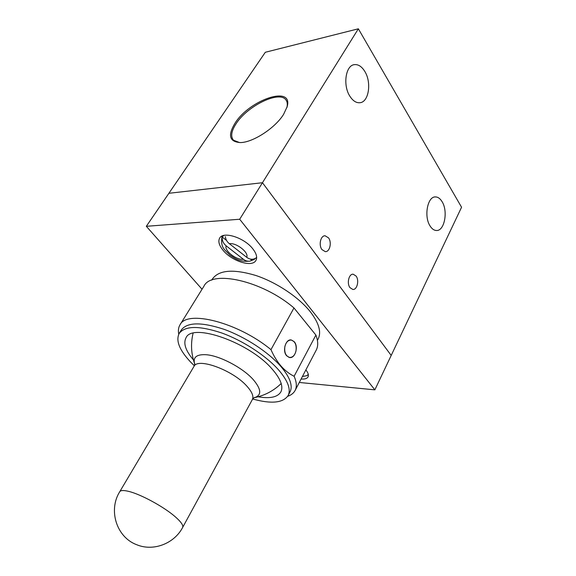 <?xml version="1.0" encoding="UTF-8"?>
<svg xmlns="http://www.w3.org/2000/svg" width="576" height="576" viewBox="0 0 576 576"><rect width="100%" height="100%" fill="white"/><g stroke="black" fill="none" stroke-linecap="round" stroke-linejoin="round"><path stroke-width="0.86" d="M283.586 114.35L287.114 106.783C293.753 84.701 249.523 99.691 235.015 123.199C227.592 135.439 229.414 141.898 240.466 142.567C252.929 142.502 275.227 128.016 283.586 114.35M286.841 107.712C287.676 104.436 287.381 101.844 285.955 99.95C279.497 90.158 247.262 105.962 236.095 123.739C231.307 131.105 230.443 136.606 233.518 140.227L239.63 142.589M364.788 71.402C361.742 66.485 358.272 64.224 354.377 64.634C345.578 65.326 342.691 85.45 349.913 96.278C352.886 100.872 356.198 103.018 359.849 102.73C368.777 102.254 371.837 82.498 364.788 71.402M442.066 201.643C440.172 198.533 437.969 196.963 435.463 196.92C427.514 196.294 423.72 216.59 430.114 226.022C431.957 228.91 434.045 230.407 436.399 230.501C444.442 231.242 448.294 211.277 442.066 201.643M328.514 237.859L325.145 235.793C320.659 235.332 318.391 245.167 321.984 249.617L325.26 251.626C329.774 252.13 332.071 242.359 328.514 237.859M356.076 276.055L353.21 274.226C348.926 273.593 346.558 283.435 349.999 287.669L352.786 289.44C357.098 290.11 359.482 280.332 356.076 276.055M358.358 28.8L461.563 207.245L391.205 355.421L262.462 182.722L168.898 193.284L265.313 52.272L358.358 28.8L262.462 182.722L168.898 193.284L146.326 226.303L202.039 289.238M193.421 359.899C185.609 350.698 183.139 343.339 185.998 337.831C192.154 322.258 250.135 342.684 272.556 369.547C280.742 379.094 283.507 386.561 280.858 391.939C277.574 397.202 269.986 398.822 258.091 396.785M252.85 248.89C244.368 237.658 223.2 230.926 219.65 238.118C217.944 241.279 219.046 245.29 222.962 250.157C231.624 261.144 252.238 267.725 255.917 260.438C257.508 257.458 256.486 253.613 252.85 248.89M194.328 365.731L191.009 362.462C179.532 350.388 175.586 340.718 179.186 333.439C185.011 325.699 199.195 325.541 221.724 332.971C242.957 340.61 266.234 355.824 278.734 370.08C287.993 380.966 291.11 389.462 288.108 395.568C283.046 402.984 271.253 404.129 252.713 399.002M179.186 333.439L181.339 329.94C187.214 322.128 201.406 321.905 223.906 329.27C245.11 336.859 268.322 352.051 280.764 366.336C289.973 377.237 293.054 385.769 290.023 391.932L288.108 395.568M178.769 334.195C178.02 330.552 178.43 327.434 179.993 324.85C186.804 309.521 237.96 322.322 270.965 349.632C273.773 356.047 277.15 361.548 281.088 366.127C285.113 370.634 289.454 374.011 294.106 376.272C296.676 382.075 297 386.82 295.092 390.499C293.659 393.163 291.19 395.1 287.669 396.31M211.73 280.13L212.537 278.827C219.017 269.993 233.352 268.848 255.542 275.393C276.401 282.247 298.771 297.194 310.399 311.875C318.982 323.093 321.559 332.158 318.132 339.055L317.419 340.416M286.668 355.802C282.067 350.993 285.703 338.71 291.298 339.977L294.257 341.755C298.793 346.63 295.135 358.841 289.49 357.509L286.668 355.802M294.106 376.272L315.893 335.074C318.197 341.114 318.305 346.133 316.217 350.143L295.092 390.499M315.893 335.074L293.976 307.966L270.965 349.632M374.854 389.851L239.695 219.247L262.462 182.722L391.205 355.421L374.854 389.851L299.297 382.464M239.695 219.247L146.326 226.303M179.993 324.85L203.976 286.121C211.637 269.561 262.26 280.656 293.976 307.966M301.104 379.008C304.726 379.325 307.037 378.619 308.038 376.891C308.887 375.113 308.167 372.787 305.863 369.922M194.71 364.046L194.486 363.319C193.046 357.178 196.805 354.305 205.762 354.701C219.211 355.421 242.51 367.567 253.08 379.426C261.31 389.059 261.864 395.107 254.743 397.577L254.002 397.757M119.736 491.724C108.014 510.278 116.597 537.466 136.937 544.81C153.475 551.628 174.226 543.593 182.628 527.486C183.586 525.391 180.936 521.662 174.679 516.283C163.289 506.491 140.695 494.266 128.743 491.4C123.674 490.147 120.672 490.255 119.736 491.724L193.975 366.43C194.738 364.579 194.918 363.492 194.501 363.154L194.486 363.319C191.11 353.419 190.642 343.397 193.082 333.252M284.89 346.457C284.141 352.382 285.674 356.04 289.505 357.415C292.644 357.566 294.804 355.428 295.985 351.007C296.734 345.06 295.171 341.417 291.29 340.07C288.216 339.955 286.078 342.086 284.89 346.457M246.679 257.285C249.235 252.641 236.261 242.424 229.363 243.713L246.679 257.285C249.631 259.452 252.511 259.826 255.326 258.401L253.915 259.603L249.876 261.151C247.601 261.475 245.441 260.856 243.396 259.286L226.174 245.83C223.97 250.603 236.534 260.381 243.396 259.286M223.848 235.44L222.149 236.988C221.976 240.509 223.315 243.454 226.174 245.83M229.363 243.713C227.074 241.87 225.727 239.515 225.317 236.642M222.149 236.988L226.562 240.444M250.308 259.063L251.993 260.388M306.871 375.682L302.422 376.488M193.975 366.43C197.575 357.314 232.582 370.001 246.737 385.999C252.05 391.853 253.915 396.389 252.331 399.607C253.526 398.009 254.369 397.296 254.873 397.476L254.743 397.577C264.924 395.431 273.744 390.737 281.196 383.508M286.87 107.633L287.114 106.783M286.56 100.915L285.955 99.95M353.628 64.8L354.377 64.634M434.801 196.978L435.463 196.92M324.641 235.822L325.145 235.793M352.75 274.234L353.21 274.226M290.592 339.941L291.298 339.977M182.628 527.486L252.331 399.607M288.943 357.379L289.505 357.415M290.023 339.998L290.592 340.027M222.048 236.052C220.169 248.688 225.072 249.516 229.673 254.916C235.526 258.746 239.292 262.066 249.876 261.158M256.658 257.364L254.16 259.452M308.297 374.422L306.734 375.775"/></g></svg>
